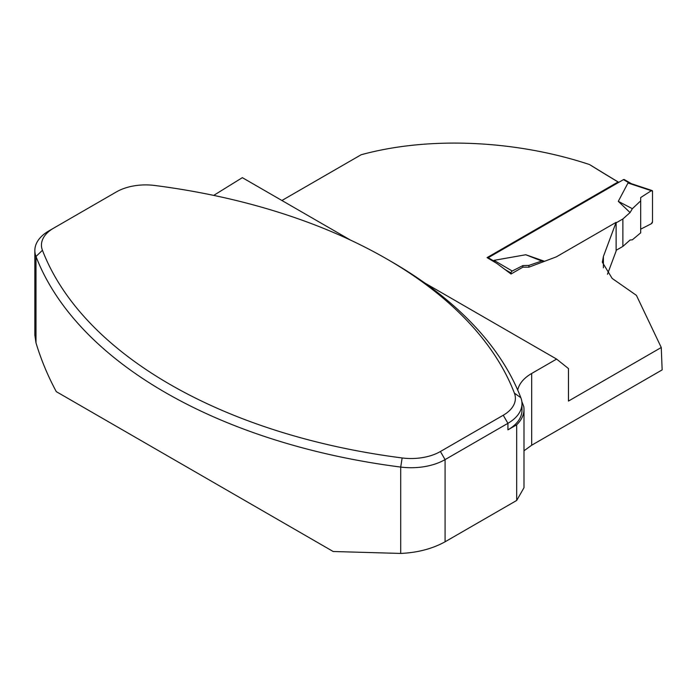 <?xml version="1.0" encoding="UTF-8"?>
<svg xmlns="http://www.w3.org/2000/svg" width="697" height="697" viewBox="0 0 697 697"><rect width="100%" height="100%" fill="white"/><g stroke="black" fill="none" stroke-linecap="round" stroke-linejoin="round"><path stroke-width="1.05" d="M514.403 393.143A41.419 23.916 180 0 1 503.251 415.238L440.408 451.517A41.419 23.916 180 0 1 402.143 457.955A473.62 273.442 180 0 1 42.439 250.284A41.419 23.916 180 0 1 53.582 228.189L116.425 191.902A41.419 23.916 180 0 1 154.69 185.472A473.62 273.442 180 0 1 386.94 259.057A473.62 273.442 180 0 1 514.403 393.143L520.842 397.708A480.224 277.249 0 0 0 391.609 261.758L386.94 259.057M53.582 228.189L48.912 230.881A48.023 27.723 0 0 0 34.85 250.493A48.023 27.723 0 0 0 35.991 256.496A480.224 277.249 0 0 0 400.714 467.068A48.023 27.723 0 0 0 445.078 459.611L507.921 423.323A48.023 27.723 0 0 0 521.983 403.72A48.023 27.723 0 0 0 520.842 397.708M661.261 347.498L662.15 369.898L531.68 445.226L531.68 373.47L556.598 359.086L568.464 368.565L568.464 401.071L661.261 347.498L636.422 295.362L612.166 278.425L602.347 262.238L603.402 256.487L616.113 222.343L616.113 251.086L607.444 274.269M531.68 445.226L523.996 450.793M516.686 424.804A52.022 30.032 0 0 0 523.996 409.444L523.996 487.708L516.686 500.455L516.686 424.804L507.921 429.857A48.023 27.723 0 0 0 521.983 410.254L521.983 403.72M34.885 335.37L35.991 342.872C41.079 359.704 47.849 375.962 56.291 391.644L333.175 551.501L400.714 553.435C417.564 552.677 432.349 548.8 445.078 541.796L516.686 500.455M281.91 200.501L361.124 154.76C431.295 135.523 518.577 140.951 589.54 164.562L602.077 172.203A1968.703 1136.641 -120 0 0 618.779 182.335M616.113 222.343L556.311 256.871L528.901 267.178L522.855 267.178L511.023 274.008L496.874 263.449L487.064 257.62L618.082 181.978A1964.704 1134.324 60 0 1 589.54 164.562M523.996 409.444A52.022 30.032 0 0 0 523.796 406.813A484.223 279.567 0 0 0 523.752 406.534A482.219 278.408 0 0 0 521.844 401.55M350.478 240.082L242.347 177.657L213.7 195.395M531.68 373.47A48.825 28.185 0 0 0 517.714 390.085M556.598 359.086L424.708 282.947M618.082 181.978L618.736 182.361M616.113 222.866L622.883 218.963L630.071 212.568L632.353 208.699L640.682 200.875L640.682 232.842L632.353 239.82L630.071 240.012L622.883 246.407L616.113 250.31M631.473 183.72L624.259 179.556A1.603 0.924 120 0 0 623.458 179.634L488.196 257.724A1.603 0.924 120 0 0 487.787 258.056M494.861 262.264L494.007 260.347L525.791 254.745L544.54 261.297M630.071 212.568L618.291 201.337L627.997 182.989L630.759 183.485M622.883 218.963L622.883 246.407M522.855 267.178L522.855 265.592L528.901 265.409L541.717 261.026L544.27 261.401M528.901 265.409L528.901 267.178M522.855 265.592L512.217 271.011L494.007 260.347M511.023 274.008L511.023 273.006A1.603 0.924 -60 0 1 512.217 271.011M511.023 273.006L504.619 269.26M541.717 261.026L525.791 254.745M651.312 190.708L640.682 197.556L640.682 200.875L640.682 197.556L651.312 190.708L652.505 191.318L652.505 221.751L651.312 223.746L640.682 229.174L651.312 223.746A1.603 0.924 -60 0 0 652.505 221.751L652.505 191.318A1.603 0.924 120 0 0 652.078 190.542A1.603 0.924 120 0 0 651.312 190.708L627.997 182.989M632.353 208.699L618.291 201.337M507.921 429.857L507.921 423.323L503.251 415.238M445.078 541.796L445.078 459.611L440.408 451.517M42.439 250.284L35.991 256.496L35.991 342.872M402.143 457.955L400.714 467.068L400.714 553.435M603.402 267.805L603.402 256.487M623.458 179.634L629.426 183.076M488.196 257.724L494.156 261.166M34.85 335.37L34.85 250.493M652.078 190.542L630.437 183.381"/></g></svg>

